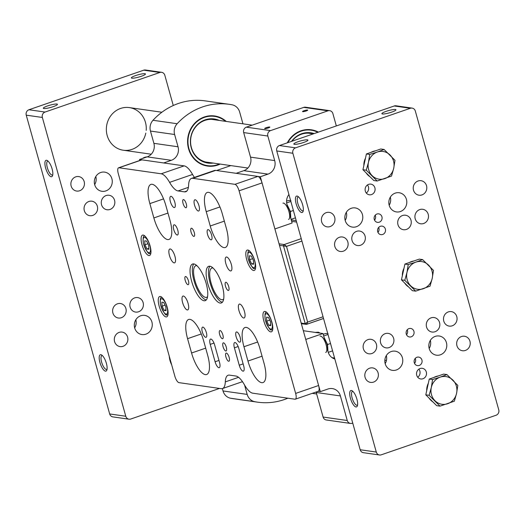 <?xml version="1.0" encoding="UTF-8"?>
<svg xmlns="http://www.w3.org/2000/svg" width="525" height="525" viewBox="0 0 525 525"><rect width="100%" height="100%" fill="white"/><g stroke="black" fill="none" stroke-linecap="round" stroke-linejoin="round"><path stroke-width="0.79" d="M389.077 347.583A7.324 6.779 98.1 0 0 393.908 339.97A7.324 6.779 98.1 0 0 388.165 333.375A7.324 6.779 98.1 0 0 380.422 339.668A7.324 6.779 98.1 0 0 386.098 347.872A7.324 6.779 98.1 0 0 389.077 347.583M360.504 245.26A7.324 6.779 98.1 0 0 365.334 237.641A7.324 6.779 98.1 0 0 359.599 231.052A7.324 6.779 98.1 0 0 351.855 237.339A7.324 6.779 98.1 0 0 357.525 245.549A7.324 6.779 98.1 0 0 360.504 245.26M351.232 208.3A9.686 8.971 -81.9 0 1 355.176 207.913A9.686 8.971 -81.9 0 1 362.69 218.774A9.686 8.971 -81.9 0 1 352.433 227.102A9.686 8.971 -81.9 0 1 344.84 218.38A9.686 8.971 -81.9 0 1 351.232 208.3M395.246 193.128A9.686 8.971 -81.9 0 1 399.184 192.747A9.686 8.971 -81.9 0 1 406.698 203.608A9.686 8.971 -81.9 0 1 396.447 211.929A9.686 8.971 -81.9 0 1 388.848 203.208A9.686 8.971 -81.9 0 1 395.246 193.128M391.23 351.553A9.686 8.971 -81.9 0 1 395.174 351.166A9.686 8.971 -81.9 0 1 402.682 362.027A9.686 8.971 -81.9 0 1 392.431 370.355A9.686 8.971 -81.9 0 1 384.838 361.633A9.686 8.971 -81.9 0 1 391.23 351.553M371.523 194.572A5.381 4.981 98.1 0 0 375.08 188.974A5.381 4.981 98.1 0 0 370.86 184.131A5.381 4.981 98.1 0 0 365.164 188.751A5.381 4.981 98.1 0 0 369.337 194.788A5.381 4.981 98.1 0 0 371.523 194.572M422.947 378.755A5.381 4.981 98.1 0 0 426.503 373.157A5.381 4.981 98.1 0 0 422.284 368.314A5.381 4.981 98.1 0 0 416.587 372.934A5.381 4.981 98.1 0 0 420.761 378.971A5.381 4.981 98.1 0 0 422.947 378.755M435.238 336.381A9.686 8.971 -81.9 0 1 439.182 336A9.686 8.971 -81.9 0 1 446.69 346.861A9.686 8.971 -81.9 0 1 436.439 355.182A9.686 8.971 -81.9 0 1 428.846 346.461A9.686 8.971 -81.9 0 1 435.238 336.381M373.544 382.102A7.324 6.779 98.1 0 0 378.374 374.489A7.324 6.779 98.1 0 0 372.632 367.9A7.324 6.779 98.1 0 0 364.888 374.187A7.324 6.779 98.1 0 0 370.565 382.39A7.324 6.779 98.1 0 0 373.544 382.102M330.113 226.57A7.324 6.779 98.1 0 0 334.95 218.951A7.324 6.779 98.1 0 0 329.208 212.363A7.324 6.779 98.1 0 0 321.464 218.656A7.324 6.779 98.1 0 0 327.141 226.859A7.324 6.779 98.1 0 0 330.113 226.57M421.962 194.913A7.324 6.779 98.1 0 0 426.792 187.294A7.324 6.779 98.1 0 0 421.057 180.705A7.324 6.779 98.1 0 0 413.306 186.992A7.324 6.779 98.1 0 0 418.983 195.202A7.324 6.779 98.1 0 0 421.962 194.913M465.386 350.444A7.324 6.779 98.1 0 0 470.216 342.825A7.324 6.779 98.1 0 0 464.481 336.236A7.324 6.779 98.1 0 0 456.737 342.53A7.324 6.779 98.1 0 0 462.407 350.733A7.324 6.779 98.1 0 0 465.386 350.444M382.666 234.478A4.305 3.99 98.1 0 0 382.134 226.124A4.305 3.99 98.1 0 0 377.58 229.825A4.305 3.99 98.1 0 0 382.666 234.478M411.239 336.801A4.305 3.99 98.1 0 0 410.701 328.447A4.305 3.99 98.1 0 0 406.147 332.148A4.305 3.99 98.1 0 0 411.239 336.801M379.24 222.2A4.305 3.99 98.1 0 0 378.702 213.846A4.305 3.99 98.1 0 0 374.148 217.547A4.305 3.99 98.1 0 0 379.24 222.2M419.239 365.452A4.305 3.99 98.1 0 0 418.701 357.098A4.305 3.99 98.1 0 0 414.146 360.8A4.305 3.99 98.1 0 0 419.239 365.452M371.858 353.522A7.324 6.779 98.1 0 0 376.688 345.903A7.324 6.779 98.1 0 0 370.945 339.314A7.324 6.779 98.1 0 0 363.202 345.601A7.324 6.779 98.1 0 0 368.878 353.811A7.324 6.779 98.1 0 0 371.858 353.522M423.649 223.493A7.324 6.779 98.1 0 0 428.479 215.88A7.324 6.779 98.1 0 0 422.743 209.291A7.324 6.779 98.1 0 0 414.993 215.578A7.324 6.779 98.1 0 0 420.669 223.781A7.324 6.779 98.1 0 0 423.649 223.493M343.284 251.193A7.324 6.779 98.1 0 0 348.114 243.58A7.324 6.779 98.1 0 0 342.379 236.992A7.324 6.779 98.1 0 0 334.635 243.278A7.324 6.779 98.1 0 0 340.305 251.482A7.324 6.779 98.1 0 0 343.284 251.193M498.75 409.835L415.327 111.051A4.305 3.99 98.1 0 0 410.36 108.275L295.549 147.847A4.305 3.99 98.1 0 0 292.865 153.261L376.287 452.045A4.305 3.99 98.1 0 0 381.262 454.821L496.066 415.249A4.305 3.99 98.1 0 0 498.75 409.835M452.215 325.815A7.324 6.779 98.1 0 0 457.052 318.202A7.324 6.779 98.1 0 0 451.31 311.614A7.324 6.779 98.1 0 0 443.566 317.901A7.324 6.779 98.1 0 0 449.242 326.11A7.324 6.779 98.1 0 0 452.215 325.815M406.429 229.432A7.324 6.779 98.1 0 0 411.259 221.812A7.324 6.779 98.1 0 0 405.523 215.224A7.324 6.779 98.1 0 0 397.773 221.511A7.324 6.779 98.1 0 0 403.449 229.72A7.324 6.779 98.1 0 0 406.429 229.432M434.995 331.754A7.324 6.779 98.1 0 0 439.825 324.135A7.324 6.779 98.1 0 0 434.09 317.546A7.324 6.779 98.1 0 0 426.346 323.84A7.324 6.779 98.1 0 0 432.016 332.043A7.324 6.779 98.1 0 0 434.995 331.754M379.509 454.991L363.398 452.688A4.305 3.99 -81.9 0 1 360.183 449.748L376.287 452.045M292.865 153.261L276.76 150.957L360.183 449.748M276.76 150.957A4.305 3.99 -81.9 0 1 279.444 145.55L295.549 147.847M410.36 108.275L394.249 105.971L279.444 145.55M394.249 105.971A4.305 3.99 -81.9 0 1 396.001 105.801L412.112 108.104M430.336 340.397A9.686 8.971 -81.9 0 1 429.181 348.482M386.328 355.569A9.686 8.971 -81.9 0 1 385.173 363.654M390.337 197.144A9.686 8.971 -81.9 0 1 389.183 205.229M346.329 212.317A9.686 8.971 -81.9 0 1 345.174 220.395M391.65 112.133A7.324 1.188 -15.6 0 0 395.962 109.771A7.324 1.188 -15.6 0 0 388.592 110.598A7.324 1.188 -15.6 0 0 381.859 113.708A7.324 1.188 -15.6 0 0 391.65 112.133M303.627 142.472A7.324 1.188 -15.6 0 0 307.945 140.116A7.324 1.188 -15.6 0 0 300.576 140.936A7.324 1.188 -15.6 0 0 293.842 144.053A7.324 1.188 -15.6 0 0 303.627 142.472M301.685 212.533A8.669 2.96 -109 0 0 303.03 211.582A8.669 2.96 -109 0 0 302.183 203.332A8.669 2.96 -109 0 0 297.767 196.311A8.669 2.96 -109 0 0 295.929 203.018A8.669 2.96 -109 0 0 301.685 212.533M355.963 406.947A8.669 2.96 -109 0 0 357.315 405.996A8.669 2.96 -109 0 0 356.462 397.747A8.669 2.96 -109 0 0 352.052 390.725A8.669 2.96 -109 0 0 350.214 397.438A8.669 2.96 -109 0 0 355.963 406.947M414.52 363.366A4.305 3.99 98.1 0 0 415.223 358.437M374.522 220.113A4.305 3.99 98.1 0 0 375.224 215.184M406.521 334.714A4.305 3.99 98.1 0 0 407.223 329.785M377.947 232.391A4.305 3.99 98.1 0 0 378.656 227.463M352.839 391.335A7.324 2.5 -109 0 0 352.478 391.381A7.324 2.5 -109 0 0 352.301 398.514A7.324 2.5 -109 0 0 356.803 405.261A7.324 2.5 -109 0 0 357.249 405.221A7.324 2.5 -109 0 0 357.564 405.031M298.554 196.914A7.324 2.5 -109 0 0 298.193 196.96A7.324 2.5 -109 0 0 298.023 204.094A7.324 2.5 -109 0 0 302.525 210.84A7.324 2.5 -109 0 0 302.964 210.807A7.324 2.5 -109 0 0 303.279 210.617M417.723 377.219A5.381 4.981 98.1 0 0 418.878 369.147M366.299 193.036A5.381 4.981 98.1 0 0 367.454 184.957M134.662 327.856A9.686 8.971 98.1 0 0 135.817 319.771M94.664 184.603A9.686 8.971 98.1 0 0 95.819 176.518M109.672 413.949L125.783 416.253A4.305 3.99 98.1 0 0 128.999 419.199L112.888 416.896A4.305 3.99 -81.9 0 1 109.672 413.949L26.25 115.165A4.305 3.99 -81.9 0 1 28.934 109.751L143.738 70.179A4.305 3.99 -81.9 0 1 145.491 70.009L161.602 72.312A4.305 3.99 98.1 0 0 159.849 72.483L143.738 70.179M161.602 72.312A4.305 3.99 98.1 0 1 164.817 75.252L173.27 105.512M28.934 109.751L45.045 112.055L159.849 72.483M45.045 112.055A4.305 3.99 98.1 0 0 42.361 117.469L26.25 115.165M125.783 416.253L42.361 117.469M128.999 419.199A4.305 3.99 98.1 0 0 130.751 419.029L219.502 388.434M169.253 356.153A21.532 19.937 98.1 0 0 171.662 364.783M146.199 130.371A21.532 19.937 98.1 0 0 129.353 107.592A21.532 19.937 98.1 0 0 106.575 126.092A21.532 19.937 98.1 0 0 123.263 150.222A21.532 19.937 98.1 0 0 132.024 149.376A21.532 19.937 98.1 0 0 145.812 133.074M117.462 303.811A7.324 6.779 -81.9 0 1 120.435 303.516A7.324 6.779 -81.9 0 1 126.112 311.725A7.324 6.779 -81.9 0 1 118.368 318.012A7.324 6.779 -81.9 0 1 112.626 311.423A7.324 6.779 -81.9 0 1 117.462 303.811M88.889 201.482A7.324 6.779 -81.9 0 1 91.868 201.193A7.324 6.779 -81.9 0 1 97.545 209.403A7.324 6.779 -81.9 0 1 89.795 215.69A7.324 6.779 -81.9 0 1 84.059 209.101A7.324 6.779 -81.9 0 1 88.889 201.482M119.149 332.391A7.324 6.779 -81.9 0 1 122.128 332.102A7.324 6.779 -81.9 0 1 127.798 340.305A7.324 6.779 -81.9 0 1 120.054 346.598A7.324 6.779 -81.9 0 1 114.319 340.01A7.324 6.779 -81.9 0 1 119.149 332.391M75.718 176.859A7.324 6.779 -81.9 0 1 78.698 176.571A7.324 6.779 -81.9 0 1 84.374 184.774A7.324 6.779 -81.9 0 1 76.63 191.061A7.324 6.779 -81.9 0 1 70.888 184.472A7.324 6.779 -81.9 0 1 75.718 176.859M147.138 156.877A9.686 8.971 98.1 0 0 142.518 158.465M105.866 190.923A9.686 8.971 98.1 0 0 112.258 180.843A9.686 8.971 98.1 0 0 104.665 172.121A9.686 8.971 98.1 0 0 94.415 180.442A9.686 8.971 98.1 0 0 101.922 191.303A9.686 8.971 98.1 0 0 105.866 190.923M145.865 334.176A9.686 8.971 98.1 0 0 152.257 324.096A9.686 8.971 98.1 0 0 144.664 315.374A9.686 8.971 98.1 0 0 134.413 323.695A9.686 8.971 98.1 0 0 141.921 334.556A9.686 8.971 98.1 0 0 145.865 334.176M134.682 297.872A7.324 6.779 -81.9 0 1 137.655 297.583A7.324 6.779 -81.9 0 1 143.332 305.786A7.324 6.779 -81.9 0 1 135.588 312.08A7.324 6.779 -81.9 0 1 129.852 305.491A7.324 6.779 -81.9 0 1 134.682 297.872M106.109 195.549A7.324 6.779 -81.9 0 1 109.088 195.261A7.324 6.779 -81.9 0 1 114.765 203.464A7.324 6.779 -81.9 0 1 107.015 209.751A7.324 6.779 -81.9 0 1 101.279 203.162A7.324 6.779 -81.9 0 1 106.109 195.549M100.859 354.677A8.669 2.96 -109 0 0 100.656 364.685A8.669 2.96 -109 0 0 106.805 370.197A8.669 2.96 -109 0 0 105.952 361.955A8.669 2.96 -109 0 0 101.542 354.933A8.669 2.96 -109 0 0 100.859 354.677M46.574 160.263A8.669 2.96 -109 0 0 46.371 170.271A8.669 2.96 -109 0 0 52.52 175.783A8.669 2.96 -109 0 0 51.673 167.534A8.669 2.96 -109 0 0 47.257 160.519A8.669 2.96 -109 0 0 46.574 160.263M141.14 76.335A7.324 1.188 -15.6 0 0 145.451 73.979A7.324 1.188 -15.6 0 0 138.082 74.806A7.324 1.188 -15.6 0 0 131.348 77.917A7.324 1.188 -15.6 0 0 141.14 76.335M53.123 106.68A7.324 1.188 -15.6 0 0 57.435 104.318A7.324 1.188 -15.6 0 0 50.065 105.144A7.324 1.188 -15.6 0 0 43.332 108.255A7.324 1.188 -15.6 0 0 53.123 106.68M48.051 161.123A7.324 2.5 -109 0 0 47.683 161.168A7.324 2.5 -109 0 0 47.709 168.899A7.324 2.5 -109 0 0 52.454 175.009A7.324 2.5 -109 0 0 52.769 174.818M102.329 355.537A7.324 2.5 -109 0 0 101.968 355.583A7.324 2.5 -109 0 0 101.988 363.32A7.324 2.5 -109 0 0 106.739 369.423A7.324 2.5 -109 0 0 107.054 369.239M432.889 401.887A13.998 12.961 -81.9 0 1 429.01 398.029M426.707 390.698A13.998 12.961 -81.9 0 1 428.334 383.283M433.794 377.501A13.998 12.961 -81.9 0 1 438.244 375.966M440.009 406.14L436.688 405.667L425.795 394.839L429.26 379.063L443.625 374.108L446.939 374.581L440.226 377.127A13.998 12.961 -81.9 0 1 452.852 380.067A13.998 12.961 -81.9 0 1 456.566 393.369A13.998 12.961 -81.9 0 1 447.654 403.732A13.998 12.961 -81.9 0 1 435.028 400.792A13.998 12.961 -81.9 0 1 431.314 387.489L429.115 395.312L440.009 406.14L454.368 401.185L456.566 393.369L457.833 385.409L446.939 374.581M440.226 377.127A13.998 12.961 98.1 0 0 431.314 387.489L432.58 379.536L440.226 377.127M429.26 379.063L432.58 379.536M425.795 394.839L429.115 395.312M370.04 176.774A13.998 12.961 -81.9 0 1 366.155 172.915M363.851 165.585A13.998 12.961 -81.9 0 1 365.479 158.169M370.939 152.388A13.998 12.961 -81.9 0 1 375.395 150.852M377.153 181.027L373.839 180.554L362.939 169.726L366.411 153.95L380.769 148.995L384.09 149.468L377.377 152.014A13.998 12.961 -81.9 0 1 390.003 154.954A13.998 12.961 -81.9 0 1 393.717 168.256A13.998 12.961 -81.9 0 1 384.805 178.618A13.998 12.961 -81.9 0 1 372.173 175.678A13.998 12.961 -81.9 0 1 368.458 162.376L366.26 170.198L377.153 181.027L391.519 176.072L393.717 168.256L394.984 160.296L384.09 149.468M377.377 152.014A13.998 12.961 98.1 0 0 368.458 162.376L369.725 154.422L377.377 152.014M366.411 153.95L369.725 154.422M362.939 169.726L366.26 170.198M408.542 286.893A13.998 12.961 -81.9 0 1 404.663 283.034M402.36 275.704A13.998 12.961 -81.9 0 1 403.988 268.282M409.447 262.5A13.998 12.961 -81.9 0 1 413.897 260.964M415.662 291.139L412.342 290.666L401.448 279.838L404.913 264.062L419.278 259.114L422.592 259.586L415.879 262.126A13.998 12.961 -81.9 0 1 428.512 265.066A13.998 12.961 -81.9 0 1 432.219 278.368A13.998 12.961 -81.9 0 1 423.308 288.73A13.998 12.961 -81.9 0 1 410.681 285.797A13.998 12.961 -81.9 0 1 406.967 272.495L404.768 280.317L415.662 291.139L430.021 286.191L432.219 278.368L433.486 270.414L422.592 259.586M415.879 262.126A13.998 12.961 98.1 0 0 406.967 272.495L408.233 264.534L415.879 262.126M404.913 264.062L408.233 264.534M401.448 279.838L404.768 280.317M296.612 222.062L291.657 221.353M301.179 323.085L305.209 323.662L307.643 322.094L306.593 324.338L323.538 318.498M306.449 324.352A1.076 0.998 -81.9 0 1 305.209 323.662L283.493 245.897L286.499 246.376L307.643 322.094L323.059 316.778M279.044 243.81L284.169 244.538L286.499 246.376L301.914 241.06M270.513 321.668L270.729 325.644L268.859 325.382L266.779 321.136L266.562 317.152L268.433 317.422L270.513 321.668M270.683 324.752L268.859 325.382M269.752 320.106L266.779 321.136M191.533 228.231A4.305 1.47 -109 0 0 191.271 228.25A4.305 1.47 -109 0 0 191.284 232.805A4.305 1.47 -109 0 0 194.079 236.394A4.305 1.47 -109 0 0 194.178 232.201A4.305 1.47 -109 0 0 191.533 228.231M220.1 330.553A4.305 1.47 -109 0 0 219.844 330.579A4.305 1.47 -109 0 0 219.857 335.127A4.305 1.47 -109 0 0 222.646 338.717A4.305 1.47 -109 0 0 222.751 334.523A4.305 1.47 -109 0 0 220.1 330.553M185.679 276.517A4.305 1.47 -109 0 0 185.423 276.537A4.305 1.47 -109 0 0 185.437 281.085A4.305 1.47 -109 0 0 188.226 284.681A4.305 1.47 -109 0 0 188.331 280.481A4.305 1.47 -109 0 0 185.679 276.517M225.953 282.273A4.305 1.47 -109 0 0 225.691 282.293A4.305 1.47 -109 0 0 225.704 286.84A4.305 1.47 -109 0 0 228.5 290.437A4.305 1.47 -109 0 0 228.598 286.237A4.305 1.47 -109 0 0 225.953 282.273M223.532 342.832A4.305 1.47 -109 0 0 223.269 342.858A4.305 1.47 -109 0 0 223.282 347.406A4.305 1.47 -109 0 0 226.078 350.995A4.305 1.47 -109 0 0 226.177 346.802A4.305 1.47 -109 0 0 223.532 342.832M183.396 296.034A7.324 2.5 -109 0 0 182.956 296.074A7.324 2.5 -109 0 0 182.982 303.804A7.324 2.5 -109 0 0 187.727 309.914A7.324 2.5 -109 0 0 187.904 302.781A7.324 2.5 -109 0 0 183.396 296.034M170.257 248.968A7.324 2.5 -109 0 0 169.811 249.001A7.324 2.5 -109 0 0 169.838 256.738A7.324 2.5 -109 0 0 174.582 262.848A7.324 2.5 -109 0 0 174.759 255.708A7.324 2.5 -109 0 0 170.257 248.968M226.636 257.02A7.324 2.5 -109 0 0 226.19 257.06A7.324 2.5 -109 0 0 226.216 264.79A7.324 2.5 -109 0 0 230.961 270.9A7.324 2.5 -109 0 0 231.138 263.767A7.324 2.5 -109 0 0 226.636 257.02M239.774 304.093A7.324 2.5 -109 0 0 239.334 304.126A7.324 2.5 -109 0 0 239.354 311.863A7.324 2.5 -109 0 0 244.105 317.973A7.324 2.5 -109 0 0 244.276 310.833A7.324 2.5 -109 0 0 239.774 304.093M209.869 266.221A19.379 6.615 -109 0 0 208.701 266.313A19.379 6.615 -109 0 0 208.76 286.794A19.379 6.615 -109 0 0 221.327 302.958A19.379 6.615 -109 0 0 221.786 284.077A19.379 6.615 -109 0 0 209.869 266.221M193.764 263.918A19.379 6.615 -109 0 0 192.59 264.016A19.379 6.615 -109 0 0 192.649 284.491A19.379 6.615 -109 0 0 205.223 300.654A19.379 6.615 -109 0 0 205.682 281.774A19.379 6.615 -109 0 0 193.764 263.918M264.055 363.359A21.532 7.35 71 0 1 263.018 382.567A21.532 7.35 71 0 1 247.951 361.062L243.948 346.736A21.532 7.35 71 0 1 244.985 327.528A21.532 7.35 71 0 1 260.059 349.033L264.055 363.359M242.478 381.662L222.462 388.559A21.532 7.35 -109 0 1 221.163 388.671L178.966 382.64A6.457 2.205 -109 0 1 174.838 376.156L118.269 173.552A6.457 2.205 -109 0 1 118.584 167.79A6.457 2.205 -109 0 1 118.972 167.757L161.168 173.788L184.124 165.874A21.532 7.35 71 0 1 192.557 174.444A21.532 7.35 -109 0 0 194.401 177.391M222.462 388.559A21.532 7.35 -109 0 0 225.304 381.892L238.567 377.324M215.716 170.389L192.76 178.303A21.532 7.35 -109 0 0 191.454 178.408L214.417 170.494A21.532 7.35 71 0 1 215.716 170.389L257.913 176.42A6.457 2.205 71 0 1 262.041 182.903L318.609 385.501A6.457 2.205 71 0 1 318.294 391.263L295.339 399.177A6.457 2.205 -109 0 1 294.945 399.21L252.755 393.186A21.532 7.35 -109 0 1 244.322 384.608A21.532 7.35 -109 0 0 235.896 376.038L229.451 375.119A21.532 7.35 -109 0 0 228.145 375.224A21.532 7.35 -109 0 0 225.304 381.892M295.339 399.177A6.457 2.205 -109 0 0 295.647 393.415L318.609 385.501M262.041 182.903L239.078 190.818L295.647 393.415M239.078 190.818A6.457 2.205 -109 0 0 234.951 184.334L257.913 176.42M192.76 178.303L234.951 184.334M191.454 178.408A21.532 7.35 -109 0 0 188.613 185.076A21.532 7.35 -109 0 1 185.771 191.743A21.532 7.35 -109 0 1 184.465 191.855L178.027 190.936A21.532 7.35 -109 0 1 169.595 182.359A21.532 7.35 -109 0 0 161.168 173.788M183.533 199.579A4.305 1.47 -109 0 0 183.271 199.598A4.305 1.47 -109 0 0 183.284 204.153A4.305 1.47 -109 0 0 186.08 207.743A4.305 1.47 -109 0 0 186.178 203.549A4.305 1.47 -109 0 0 183.533 199.579M226.387 353.069A4.305 1.47 -109 0 0 226.124 353.089A4.305 1.47 -109 0 0 226.137 357.637A4.305 1.47 -109 0 0 228.933 361.233A4.305 1.47 -109 0 0 229.038 357.033A4.305 1.47 -109 0 0 226.387 353.069M174.162 207.572A5.919 2.021 71 0 1 170.527 202.118A5.919 2.021 71 0 1 170.664 196.35A5.919 2.021 71 0 1 174.503 201.285A5.919 2.021 71 0 1 174.523 207.546A5.919 2.021 71 0 1 174.162 207.572M198.325 211.03A5.919 2.021 71 0 1 194.683 205.57A5.919 2.021 71 0 1 194.827 199.802A5.919 2.021 71 0 1 198.667 204.743A5.919 2.021 71 0 1 198.686 210.998A5.919 2.021 71 0 1 198.325 211.03M174.333 224.792A5.381 1.837 -109 0 0 174.005 224.818A5.381 1.837 -109 0 0 174.024 230.508A5.381 1.837 -109 0 0 177.516 234.997A5.381 1.837 -109 0 0 177.64 229.753A5.381 1.837 -109 0 0 174.333 224.792M202.899 327.114A5.381 1.837 -109 0 0 202.578 327.141A5.381 1.837 -109 0 0 202.591 332.83A5.381 1.837 -109 0 0 206.082 337.319A5.381 1.837 -109 0 0 206.213 332.076A5.381 1.837 -109 0 0 202.899 327.114M208.162 229.622A5.381 1.837 -109 0 0 207.834 229.648A5.381 1.837 -109 0 0 207.848 235.338A5.381 1.837 -109 0 0 211.339 239.827A5.381 1.837 -109 0 0 211.47 234.583A5.381 1.837 -109 0 0 208.162 229.622M236.729 331.951A5.381 1.837 -109 0 0 236.401 331.977A5.381 1.837 -109 0 0 236.421 337.66A5.381 1.837 -109 0 0 239.912 342.156A5.381 1.837 -109 0 0 240.037 336.906A5.381 1.837 -109 0 0 236.729 331.951M265.027 311.43A10.769 3.675 -109 0 0 264.37 311.483A10.769 3.675 -109 0 0 264.41 322.862A10.769 3.675 -109 0 0 271.392 331.839A10.769 3.675 -109 0 0 271.648 321.353A10.769 3.675 -109 0 0 265.027 311.43M160.322 296.467A10.769 3.675 -109 0 0 159.672 296.527A10.769 3.675 -109 0 0 159.705 307.899A10.769 3.675 -109 0 0 166.688 316.883A10.769 3.675 -109 0 0 166.943 306.39A10.769 3.675 -109 0 0 160.322 296.467M143.181 235.075A10.769 3.675 -109 0 0 142.531 235.128A10.769 3.675 -109 0 0 142.564 246.507A10.769 3.675 -109 0 0 149.546 255.485A10.769 3.675 -109 0 0 149.802 244.998A10.769 3.675 -109 0 0 143.181 235.075M247.879 250.038A10.769 3.675 -109 0 0 247.229 250.09A10.769 3.675 -109 0 0 247.262 261.47A10.769 3.675 -109 0 0 254.244 270.447A10.769 3.675 -109 0 0 254.5 259.954A10.769 3.675 -109 0 0 247.879 250.038M243.679 365.853A5.919 2.021 71 0 1 243.397 371.136A5.919 2.021 71 0 1 239.249 365.223L234.393 347.826A5.919 2.021 71 0 1 234.682 342.543A5.919 2.021 71 0 1 238.823 348.456L243.679 365.853M215.093 361.764L210.236 344.374A5.919 2.021 71 0 1 210.518 339.091A5.919 2.021 71 0 1 214.666 345.004L219.522 362.401A5.919 2.021 71 0 1 219.233 367.684A5.919 2.021 71 0 1 215.093 361.764L218.971 360.432M222.344 213.97L226.347 228.296A21.532 7.35 71 0 1 225.31 247.498A21.532 7.35 71 0 1 210.236 225.993L206.24 211.667A21.532 7.35 71 0 1 207.277 192.458A21.532 7.35 71 0 1 222.344 213.97M203.68 340.981L207.677 355.307A21.532 7.35 71 0 1 206.64 374.509A21.532 7.35 71 0 1 191.573 353.003L187.569 338.678A21.532 7.35 71 0 1 188.606 319.476A21.532 7.35 71 0 1 203.68 340.981M165.966 205.912L169.969 220.238A21.532 7.35 71 0 1 168.932 239.446A21.532 7.35 71 0 1 153.858 217.934L149.861 203.608A21.532 7.35 71 0 1 150.898 184.406A21.532 7.35 71 0 1 165.966 205.912M118.584 167.79L141.54 159.876A6.457 2.205 71 0 1 141.934 159.843L184.124 165.874M196.921 265.709A16.688 5.696 -109 0 0 196.77 265.683A16.688 5.696 -109 0 0 195.766 265.768A16.688 5.696 -109 0 0 195.818 283.402A16.688 5.696 -109 0 0 206.64 297.321A16.688 5.696 -109 0 0 207.585 296.651M193.843 263.931A19.379 6.615 -109 0 0 194.946 283.697A19.379 6.615 -109 0 0 206.259 299.952M213.032 268.012A16.688 5.696 -109 0 0 212.881 267.986A16.688 5.696 -109 0 0 211.87 268.072A16.688 5.696 -109 0 0 211.923 285.698A16.688 5.696 -109 0 0 222.744 299.624A16.688 5.696 -109 0 0 223.696 298.955M209.954 266.234A19.379 6.615 -109 0 0 211.057 286A19.379 6.615 -109 0 0 222.37 302.249M243.817 170.671L236.165 173.309L260.328 176.761L267.98 174.123L243.817 170.671A10.769 9.968 98.1 0 0 250.53 157.139L243.672 132.582A4.305 3.99 -81.9 0 1 246.356 127.168L303.758 107.382A4.305 3.99 -81.9 0 1 305.511 107.212L329.674 110.663A4.305 3.99 98.1 0 0 327.922 110.834L303.758 107.382M250.53 157.139L274.693 160.591L267.835 136.034L243.672 132.582M304.113 110.703A2.691 0.433 -15.6 0 0 302.525 111.569A2.691 0.433 -15.6 0 0 305.235 111.261A2.691 0.433 -15.6 0 0 307.709 110.119A2.691 0.433 -15.6 0 0 304.113 110.703M266.241 127.68A2.691 0.433 -15.6 0 0 264.652 128.546A2.691 0.433 -15.6 0 0 267.363 128.244A2.691 0.433 -15.6 0 0 269.843 127.103A2.691 0.433 -15.6 0 0 266.241 127.68M246.356 127.168L270.519 130.627L327.922 110.834M329.674 110.663A4.305 3.99 98.1 0 1 332.889 113.61L336.335 125.941M288.921 194.526A10.769 9.968 -81.9 0 0 286.978 204.593L292.117 223.013L274.897 228.946L260.328 176.761M287.28 142.846A25.298 23.428 -81.9 0 1 318.419 132.116M270.519 130.627A4.305 3.99 98.1 0 0 267.835 136.034M274.693 160.591A10.769 9.968 -81.9 0 1 267.98 174.123M223.02 390.954A10.769 9.968 98.1 0 0 230.606 398.239A65.671 60.808 98.1 0 0 233.402 398.711L257.565 402.163A65.671 60.808 -81.9 0 1 254.769 401.691A10.769 9.968 -81.9 0 1 247.183 394.406L223.02 390.954L222.364 388.592M287.864 398.199A65.671 60.808 -81.9 0 1 257.565 402.163M244.565 385.028L247.183 394.406M139.794 160.479L139.519 159.502L147.171 156.863A10.769 9.968 98.1 0 0 153.884 143.332L150.452 131.053A10.769 9.968 -81.9 0 1 152.998 120.278A65.671 60.808 -81.9 0 1 205.131 100.872L229.287 104.324A65.671 60.808 -81.9 0 1 232.089 104.797A10.769 9.968 -81.9 0 1 239.669 112.081L242.95 123.828M220.172 164.076A25.298 23.428 -81.9 0 1 191.1 154.783A25.298 23.428 -81.9 0 1 195.753 122.213A25.298 23.428 -81.9 0 1 226.268 121.439M150.452 131.053L174.615 134.505A10.769 9.968 -81.9 0 1 177.161 123.729A65.671 60.808 -81.9 0 1 229.287 104.324M174.615 134.505L178.041 146.783A10.769 9.968 -81.9 0 1 171.334 160.315L163.682 162.953L139.519 159.502M216.589 170.513L230.849 165.598M334.852 359.015A10.769 9.968 -81.9 0 1 328.118 351.94L322.973 333.519L305.753 339.458L320.322 391.643L327.974 389.005A10.769 9.968 -81.9 0 1 332.358 388.579A10.769 9.968 -81.9 0 1 340.403 395.942L347.255 420.499A4.305 3.99 98.1 0 0 352.229 423.268L352.741 423.091M320.322 391.643L318.117 391.328M340.403 395.942L316.24 392.483L323.098 417.047L347.255 420.499M322.973 333.519L303.312 330.711M350.477 423.439L326.314 419.987A4.305 3.99 -81.9 0 1 323.098 417.047M316.24 392.483A10.769 9.968 98.1 0 0 316.096 392.024M287.812 142.662A24.885 23.041 -81.9 0 1 301.088 131.178A24.885 23.041 -81.9 0 1 311.213 130.193A24.885 23.041 -81.9 0 1 317.881 132.3M291.519 141.389A22.267 20.613 -81.9 0 1 314.18 133.573M312.309 133.737A21.643 20.035 98.1 0 0 310.347 133.35A21.643 20.035 98.1 0 0 301.547 134.203A21.643 20.035 98.1 0 0 291.9 141.251M219.43 163.964A24.885 23.041 -81.9 0 1 207.526 165.651A24.885 23.041 -81.9 0 1 188.016 143.253A24.885 23.041 -81.9 0 1 204.442 117.364A24.885 23.041 -81.9 0 1 214.561 116.379A24.885 23.041 -81.9 0 1 225.527 121.334M213.189 163.072A22.267 20.613 -81.9 0 1 190.634 138.101A22.267 20.613 -81.9 0 1 219.279 120.442M215.663 119.923A21.643 20.035 98.1 0 0 213.701 119.536A21.643 20.035 98.1 0 0 204.894 120.389A21.643 20.035 98.1 0 0 190.614 142.905A21.643 20.035 98.1 0 0 207.578 162.382A21.643 20.035 98.1 0 0 209.567 162.56M288.56 219.437A8.61 2.94 -109 0 0 288.533 210.335A8.61 2.94 -109 0 0 282.949 203.155M290.798 218.269L290.647 215.46A8.61 2.94 71 0 1 290.555 217.416M290.647 215.46L290.43 211.496L288.356 207.27A8.61 2.94 71 0 1 290.647 215.46M287.123 205.124A8.61 2.94 71 0 1 288.356 207.27L286.893 204.291M286.565 201.134L288.337 200.524L290.883 200.557M291.093 219.338L295.431 217.842M286.643 202.919L290.863 201.469M290.43 211.496L293.377 210.479M325.703 352.459A8.61 2.94 -109 0 0 325.671 343.357A8.61 2.94 -109 0 0 320.086 336.177M327.935 351.291L327.784 348.482A8.61 2.94 71 0 1 327.698 350.438M327.784 348.482L327.574 344.518L325.5 340.292A8.61 2.94 71 0 1 327.784 348.482M324.266 338.146A8.61 2.94 71 0 1 325.5 340.292L324.023 337.293M323.197 334.333L325.48 333.546L328.027 333.572M328.243 352.354L332.574 350.864M323.662 335.987L328 334.491M327.574 344.518L330.52 343.501M315.131 332.404L318.36 332.194L319.882 333.08M318.846 332.935L319.535 332.692M253.372 260.275L253.588 264.252L251.718 263.983L249.637 259.737L249.421 255.76L251.291 256.023L253.372 260.275M253.542 263.36L251.718 263.983M252.61 258.713L249.637 259.737M165.815 306.705L166.025 310.688L164.161 310.419L162.074 306.173L161.864 302.19L163.728 302.459L165.815 306.705M165.979 309.789L164.161 310.419M165.047 305.15L162.074 306.173M148.673 245.313L148.883 249.29L147.02 249.027L144.933 244.775L144.723 240.798L146.587 241.067L148.673 245.313M148.838 248.397L147.02 249.027M147.906 243.751L144.933 244.775M296.218 220.657L291.263 219.949M279.471 245.319L283.493 245.897A1.076 0.998 -81.9 0 1 284.169 244.538L301.245 238.652M306.593 324.338L301.363 323.735M323.531 318.465L306.744 324.253M270.788 329.077A8.072 2.756 -109 0 0 270.191 317.933A8.072 2.756 -109 0 0 264.961 317.192A8.072 2.756 -109 0 0 270.788 329.077M266.621 312.421A9.148 3.124 71 0 1 266.733 312.388L266.621 312.421C265.046 311.811 264.613 314.357 265.322 320.053C268.419 327.731 270.506 330.986 271.596 329.812L272.587 329.72A9.148 3.124 71 0 0 272.692 329.68M141.934 159.843L118.972 167.757M238.16 346.526L234.393 347.826M243.134 363.884L239.249 365.223M213.997 343.074L210.236 344.374M188.39 187.359L178.027 190.936M192.557 174.444L169.595 182.359M184.465 191.855L186.867 191.028M262.06 356.199L247.951 361.062M257.637 342.018L243.948 346.736M224.346 221.13L210.236 225.993M219.929 206.948L206.24 211.667M205.682 348.141L191.573 353.003M201.259 333.959L187.569 338.678M167.967 213.071L153.858 217.934M163.551 198.89L149.861 203.608M254.769 401.691L230.606 398.239M241.894 381.865L242.688 381.977M152.998 120.278L177.161 123.729M178.041 146.783L153.884 143.332M171.334 160.315L147.171 156.863M332.076 357.663L334.569 358.024M253.647 267.678A8.072 2.756 -109 0 0 253.05 256.541A8.072 2.756 -109 0 0 247.82 255.793A8.072 2.756 -109 0 0 253.647 267.678M255.445 268.327L255.55 268.288A9.148 3.124 71 0 1 255.445 268.327L254.454 268.413C253.365 269.588 251.278 266.339 248.181 258.661C247.472 252.965 247.905 250.418 249.48 251.022M166.09 314.114A8.072 2.756 -109 0 0 165.487 302.978A8.072 2.756 -109 0 0 160.256 302.229A8.072 2.756 -109 0 0 166.09 314.114M161.917 297.458A9.148 3.124 71 0 1 162.035 297.426L161.917 297.458C160.348 296.855 159.915 299.394 160.617 305.097C163.715 312.769 165.808 316.024 166.891 314.849L167.882 314.764A9.148 3.124 71 0 0 167.993 314.718M148.949 252.722A8.072 2.756 -109 0 0 148.345 241.579A8.072 2.756 -109 0 0 143.115 240.831A8.072 2.756 -109 0 0 148.949 252.722M144.775 236.06A9.148 3.124 71 0 1 144.893 236.033L144.775 236.06C143.207 235.456 142.774 238.002 143.476 243.698C146.573 251.377 148.667 254.625 149.75 253.457L150.741 253.365A9.148 3.124 71 0 0 150.852 253.319M386.446 360.458L384.845 360.235M316.66 393.993L312.224 393.356M313.3 133.875L308.359 133.173M252.223 125.147L211.706 119.359M161.884 112.245L129.353 107.592M247.879 168.033L205.616 161.995M151.233 154.219L123.263 150.222"/></g></svg>
